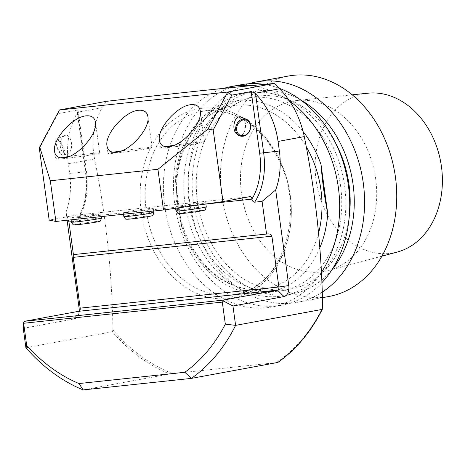 <?xml version="1.0" encoding="UTF-8"?>
<svg xmlns="http://www.w3.org/2000/svg" width="465" height="465" viewBox="0 0 465 465"><rect width="100%" height="100%" fill="white"/><g stroke="black" fill="none" stroke-linecap="round" stroke-linejoin="round"><path stroke-width="0.35" stroke-dasharray="2.33 1.74" d="M175.328 180.042L177.793 204.722L182.048 229.071L175.328 180.042A97.226 75.667 79.6 0 1 223.671 104.038A97.226 75.667 79.6 0 1 303.139 131.671M67.076 220.259L65.984 212.302A56.986 35.718 83.9 0 0 69.669 173.364L68.355 163.785L94.581 158.949C105.95 215.528 112.077 272.548 112.943 330.011L112.315 331.777A178.072 138.582 -100.4 0 0 169.62 373.982L277.756 362.462M94.581 158.949C90.942 139.849 93.482 122.76 102.207 107.677L77.655 112.205L77.329 112.809A71.226 55.434 -100.4 0 0 68.355 163.785M105.944 101.405L102.207 107.677M25.906 347.715L112.315 331.777M23.25 328.331L74.278 318.926A9.974 6.248 83.9 0 0 78.55 314.41A9.974 6.248 83.9 0 0 79.19 311.155M61.955 151.596C58.881 144.778 59.689 139.483 64.368 135.704C71.569 132.194 74.789 151.102 67.442 153.741L66.117 154.049L64.455 153.752L61.955 151.596M39.362 148.521L57.956 113.652L77.393 110.071L85.845 171.777A54.132 33.933 -96.1 0 1 78.12 217.486A2.848 1.784 83.9 0 0 76.086 215.15A2.848 1.784 83.9 0 0 76.004 215.161L49.174 220.114M77.655 112.205L78.091 110.542L77.393 110.071M238.301 135.239C244.549 138.297 248.49 123.115 242.724 118.203L241.172 117.168M71.36 221.706L76.394 221.171A56.986 35.718 83.9 0 0 85.397 171.684L77.329 112.809M65.984 212.302L68.314 220.125M169.62 373.982L83.206 389.914M78.12 217.486L77.771 220.09L76.394 221.171M200.06 203.135A15.136 0.564 172.2 0 1 205.71 202.804A15.136 0.564 172.2 0 1 190.79 205.42A15.136 0.564 172.2 0 1 175.718 206.913A15.136 0.564 172.2 0 1 184.169 205.245A15.136 0.564 172.2 0 1 200.06 203.135M147.632 208.721A15.136 0.564 172.2 0 1 153.281 208.39A15.136 0.564 172.2 0 1 138.361 211.005A15.136 0.564 172.2 0 1 123.289 212.499A15.136 0.564 172.2 0 1 131.746 210.831A15.136 0.564 172.2 0 1 147.632 208.721M95.209 214.307A15.136 0.564 172.2 0 1 100.859 213.976A15.136 0.564 172.2 0 1 85.938 216.591A15.136 0.564 172.2 0 1 70.866 218.085A15.136 0.564 172.2 0 1 79.317 216.417A15.136 0.564 172.2 0 1 95.209 214.307M57.956 113.652L59.433 109.978M113.14 152.282A22.262 0.831 -7.8 0 0 108.02 153.526A22.262 0.831 -7.8 0 0 130.188 151.323A22.262 0.831 -7.8 0 0 152.131 147.481A22.262 0.831 -7.8 0 0 143.819 147.969A22.262 0.831 -7.8 0 0 121.754 150.863M165.569 146.696A22.262 0.831 -7.8 0 0 160.448 147.94A22.262 0.831 -7.8 0 0 182.611 145.737A22.262 0.831 -7.8 0 0 204.554 141.895A22.262 0.831 -7.8 0 0 196.247 142.383A22.262 0.831 -7.8 0 0 174.183 145.278M60.717 157.868A22.262 0.831 -7.8 0 0 55.597 159.111A22.262 0.831 -7.8 0 0 77.76 156.908A22.262 0.831 -7.8 0 0 99.702 153.066A22.262 0.831 -7.8 0 0 91.396 153.555A22.262 0.831 -7.8 0 0 69.332 156.449M60.177 153.345A8.19 2.633 -112.9 0 1 55.87 140.604A8.19 2.633 -112.9 0 1 62.118 146.324A8.19 2.633 -112.9 0 1 61.868 154.799A8.19 2.633 -112.9 0 1 60.177 153.345M60.839 153.601A8.905 2.86 67.1 0 0 62.682 155.182A8.905 2.86 67.1 0 0 63.781 155.287A8.905 2.86 67.1 0 0 62.949 145.975A8.905 2.86 67.1 0 0 56.846 138.89A8.905 2.86 67.1 0 0 56.155 139.756A8.905 2.86 67.1 0 0 60.839 153.601M223.886 88.35A112.077 87.222 -100.4 0 0 166.034 214.098A112.077 87.222 -100.4 0 0 266.73 307.76A112.077 87.222 -100.4 0 0 271.851 307.016A112.077 87.222 -100.4 0 0 321.263 272.566M289.579 101.085A112.077 87.222 -100.4 0 0 250.147 85.752M288.283 76.051A112.077 87.222 -100.4 0 0 222.258 198.811A112.077 87.222 -100.4 0 0 323.803 297.234A112.077 87.222 -100.4 0 0 328.929 296.49M322.135 292.229A112.077 87.222 79.6 0 1 296.763 302.424A112.077 87.222 79.6 0 1 291.636 303.168A112.077 87.222 79.6 0 1 189.604 201.455A112.077 87.222 79.6 0 1 248.769 83.764M375.708 179.124A86.618 67.408 -100.4 0 0 297.042 100.498A86.618 67.408 -100.4 0 0 241.48 193.301A86.618 67.408 -100.4 0 0 320.35 272.025A86.618 67.408 -100.4 0 0 328.395 270.531A86.618 67.408 -100.4 0 0 375.708 179.124M349.296 216.115A97.848 76.15 79.6 0 1 290.962 289.021A97.848 76.15 79.6 0 1 197.41 200.874A97.848 76.15 79.6 0 1 255.477 96.569A97.848 76.15 79.6 0 1 335.974 143.877M331.934 269.776A103.061 80.207 79.6 0 1 249.752 287.736A103.061 80.207 79.6 0 1 193.376 201.304A103.061 80.207 79.6 0 1 300.623 99.94M188.999 202.426A97.848 76.15 79.6 0 1 247.066 98.121A97.848 76.15 79.6 0 1 339.7 180.536A97.848 76.15 79.6 0 1 282.551 290.573A97.848 76.15 79.6 0 1 188.999 202.426M184.965 202.856A103.061 80.207 79.6 0 1 292.625 101.73A103.061 80.207 79.6 0 1 316.834 278.459A103.061 80.207 79.6 0 1 184.965 202.856M321.751 282.836A112.077 87.222 79.6 0 1 281.918 305.162A112.077 87.222 79.6 0 1 276.791 305.906A112.077 87.222 79.6 0 1 174.759 204.193A112.077 87.222 79.6 0 1 241.271 84.717M264.312 84.403A112.077 87.222 79.6 0 1 279.012 88.21M367.966 93.198A80.922 62.978 -100.4 0 0 316.055 179.903A80.922 62.978 -100.4 0 0 389.74 253.454A80.922 62.978 -100.4 0 0 397.255 252.053M318.531 233.192A92.954 72.342 79.6 0 1 265.748 288.695A92.954 72.342 79.6 0 1 176.874 204.955A92.954 72.342 79.6 0 1 232.035 105.869A92.954 72.342 79.6 0 1 306.336 146.917M319.734 248.054A97.226 75.667 79.6 0 1 250.06 292.81A97.226 75.667 79.6 0 1 182.048 229.071M279.081 158.751A96.121 74.807 79.6 0 1 243.393 295.048A96.121 74.807 79.6 0 1 141.238 211.337A96.121 74.807 79.6 0 1 188.017 111.751A96.121 74.807 79.6 0 1 279.081 158.751M322.646 307.667A177.014 137.762 79.6 0 1 276.483 362.531M172.591 373.598A177.014 137.762 79.6 0 1 112.943 330.011M69.669 173.364L85.845 171.777M146.243 210.604A92.954 72.342 79.6 0 1 201.397 111.519A92.954 72.342 79.6 0 1 289.399 189.813A92.954 72.342 79.6 0 1 235.11 294.345A92.954 72.342 79.6 0 1 146.243 210.604M267.747 233.912L73.284 254.634L267.555 233.936M205.879 204.054L78.149 217.661M76.004 215.161L249.833 196.643M78.829 311.283L74.278 318.926M101.411 218.033A15.136 0.564 -7.8 0 0 95.767 218.364A15.136 0.564 -7.8 0 0 79.875 220.468A15.136 0.564 -7.8 0 0 71.418 222.142M94.308 221.706A12.107 0.453 172.2 0 1 91.21 222.909A12.107 0.453 172.2 0 1 74.964 224.636A12.107 0.453 172.2 0 1 94.308 221.706M153.839 212.447A15.136 0.564 -7.8 0 0 148.19 212.778A15.136 0.564 -7.8 0 0 132.298 214.882A15.136 0.564 -7.8 0 0 123.847 216.556M146.731 216.12A12.107 0.453 172.2 0 1 143.639 217.324A12.107 0.453 172.2 0 1 127.387 219.05A12.107 0.453 172.2 0 1 146.731 216.12M206.262 206.861A15.136 0.564 -7.8 0 0 200.613 207.192A15.136 0.564 -7.8 0 0 184.727 209.297A15.136 0.564 -7.8 0 0 176.27 210.971M199.154 210.535A12.107 0.453 172.2 0 1 196.061 211.738A12.107 0.453 172.2 0 1 179.816 213.464A12.107 0.453 172.2 0 1 199.154 210.535M232.035 105.869C196.41 111.152 170.417 157.217 177.799 204.728C181.658 230.483 191.871 251.728 208.43 268.456C217.033 276.855 226.391 282.801 236.511 286.306C246.351 289.654 256.099 290.451 265.748 288.695L235.11 294.345C282.563 288.55 307.499 210.703 277.233 157.089C260.679 124.492 229.001 105.892 201.397 111.519L232.035 105.869M78.091 110.542L86.461 171.626C88.798 190.79 85.856 207.03 77.626 220.34M76.086 215.15L249.92 196.631M80.05 309.992L78.55 314.41M106.979 145.911L108.02 153.526M147.905 116.674L152.131 147.481M159.402 140.325L160.448 147.94M200.334 111.089L204.554 141.895M54.556 151.497L55.597 159.111M95.482 122.26L99.702 153.066M64.368 135.704L56.846 138.89M67.442 153.741L63.781 155.287M61.868 154.799L62.682 155.182M55.87 140.604L56.155 139.756M101.219 216.62L100.859 213.976M71.104 219.829L70.866 218.085M153.642 211.034L153.281 208.39M123.527 214.243L123.289 212.499M205.873 204.007L205.71 202.804M175.898 208.233L175.718 206.913M322.332 297.71L296.763 302.424M282.551 290.573L290.962 289.021M247.066 98.121L255.477 96.569M281.918 305.162L271.851 307.016M352.179 94.819L297.042 100.498M381.928 256.169L328.395 270.531"/><path stroke-width="0.7" d="M321.019 164.523C322.257 180.809 324.494 197.154 327.732 213.545L321.019 164.523A97.226 75.667 79.6 0 0 303.139 131.671M223.002 201.589L249.833 196.643A2.848 1.784 -96.1 0 1 249.92 196.631A2.848 1.784 -96.1 0 1 251.954 198.962A54.132 33.933 83.9 0 0 259.673 153.252L251.222 91.547L231.791 95.133L213.197 129.997L223.002 201.589L163.5 209.982L157.926 169.295L50.313 180.763L55.887 221.45L49.174 220.114L39.362 148.521L39.699 146.987L50.313 180.763M163.5 209.982L55.887 221.45M105.944 101.405L59.433 109.978L227.745 92.047L274.257 83.473C227.054 87.775 170.951 93.75 105.944 101.405M277.814 362.421L277.89 362.433C296.344 349.36 311.19 331.568 322.419 309.062L322.018 309.434L235.604 325.372A178.072 138.582 79.6 0 1 191.347 378.394L277.756 362.462A178.072 138.582 -100.4 0 0 322.018 309.434L322.646 307.667C321.774 250.205 315.654 193.184 304.284 136.605L278.058 141.441A71.226 55.434 -100.4 0 0 255.576 93.814L255.029 93.308L279.581 88.78L274.257 83.473M279.581 88.78C291.956 101.614 300.187 117.558 304.284 136.605M184.843 372.273A170.951 133.042 -100.4 0 0 225.327 324.134L222.311 302.099L23.645 323.268L26.662 345.303A170.951 133.042 -100.4 0 0 78.98 383.555L184.843 372.273L191.347 378.394L83.206 389.914A178.072 138.582 79.6 0 1 25.906 347.715L23.25 328.331L23.384 322.355L24.506 321.303L223.165 300.134L277.489 290.119A2.848 1.784 83.9 0 0 278.866 286.975L271.909 236.197C271.467 234.581 270.084 233.819 267.747 233.912L73.284 254.634L73.243 257.366L80.201 308.138A2.848 1.784 -96.1 0 1 80.05 309.992A2.848 1.784 -96.1 0 1 78.829 311.283L24.506 321.303M79.19 311.155A9.974 6.248 83.9 0 0 79.079 307.917L67.076 220.259M255.576 93.814L263.643 152.694A56.986 35.718 -96.1 0 1 254.634 202.176L262.086 201.386L275.687 189.958A56.986 35.718 83.9 0 0 279.372 151.02L278.058 141.441M275.687 189.958L288.782 285.574A9.974 6.248 -96.1 0 1 283.976 296.583L232.953 305.987L235.604 325.372L225.327 324.134M246.537 119.366L241.172 117.168C235.546 114.396 231.25 127.09 235.784 133.071L238.301 135.239L239.783 135.844A8.905 7.271 -67.7 0 1 236.435 124.853A8.905 7.271 -67.7 0 1 246.537 119.366A8.905 7.271 -67.7 0 1 248.304 120.487A8.905 7.271 -67.7 0 1 249.333 131.514A8.905 7.271 -67.7 0 1 239.783 135.844M251.222 91.547L255.029 93.308M68.314 220.125L68.942 221.962L71.36 221.706M266.567 234.075L262.086 201.386M254.634 202.176C253.204 202.008 252.321 200.996 251.984 199.136L251.954 198.962M68.942 221.962L73.418 254.657M223.165 300.134L223.427 301.041L232.953 305.987M223.427 301.041L222.311 302.099M25.906 347.715L26.662 345.303M23.645 323.268L23.384 322.355M213.197 129.997L208.012 129.055L227.745 92.047L231.791 95.133M208.012 129.055L157.926 169.295M63.804 157.902C77.324 157.158 97.877 134.025 95.482 122.26C94.68 117.558 91.593 115.425 86.234 115.849C72.714 116.599 52.156 139.733 54.556 151.497C55.358 156.199 58.445 158.333 63.804 157.902M168.656 146.731C182.17 145.987 202.728 122.853 200.334 111.089C199.526 106.386 196.445 104.253 191.08 104.683C177.566 105.427 157.007 128.561 159.402 140.325C160.21 145.028 163.296 147.161 168.656 146.731M116.233 152.317C129.747 151.573 150.305 128.439 147.905 116.674C147.103 111.972 144.016 109.839 138.657 110.269C125.143 111.013 104.584 134.147 106.979 145.911C107.787 150.614 110.868 152.747 116.233 152.317M59.433 109.978L39.699 146.987M78.98 383.555L83.206 389.914M121.754 150.863A22.262 0.831 -7.8 0 0 113.14 152.282M174.183 145.278A22.262 0.831 -7.8 0 0 165.569 146.696M69.332 156.449A22.262 0.831 -7.8 0 0 60.717 157.868M248.275 121.214A8.19 6.69 112.3 0 0 236.795 127.067A8.19 6.69 112.3 0 0 245.549 135.007A8.19 6.69 112.3 0 0 248.275 121.214M321.263 272.566A112.077 87.222 -100.4 0 0 289.579 101.085M250.147 85.752A112.077 87.222 -100.4 0 0 231.21 86.577A112.077 87.222 -100.4 0 0 223.886 88.35M322.332 297.71L328.929 296.49A112.077 87.222 -100.4 0 0 394.384 170.457A112.077 87.222 -100.4 0 0 288.283 76.051L256.116 81.98A112.077 87.222 79.6 0 1 358.009 159.437A112.077 87.222 79.6 0 1 322.135 292.229M248.769 83.764A112.077 87.222 79.6 0 1 256.116 81.98M335.974 143.877A97.848 76.15 79.6 0 1 349.296 216.115M300.623 99.94A103.061 80.207 79.6 0 1 331.934 269.776M231.21 86.577L241.271 84.717A112.077 87.222 79.6 0 1 264.312 84.403M279.012 88.21A112.077 87.222 79.6 0 1 346.408 174.352A112.077 87.222 79.6 0 1 321.751 282.836M381.928 256.169L397.255 252.053A80.922 62.978 -100.4 0 0 440.698 161.913A80.922 62.978 -100.4 0 0 367.966 93.198L352.179 94.819M306.336 146.917A92.954 72.342 79.6 0 1 318.531 233.192M327.732 213.545A97.226 75.667 79.6 0 1 319.734 248.054M279.372 151.02L259.673 153.252M283.976 296.583L277.489 290.119L78.829 311.283M79.079 307.917L80.201 308.138L278.866 286.975L288.782 285.574M271.909 236.197L73.243 257.366M251.984 199.136L205.879 204.054M71.104 219.829L71.418 222.142A15.136 0.564 -7.8 0 0 86.496 220.643A15.136 0.564 -7.8 0 0 101.411 218.033L101.219 216.62M123.527 214.243L123.847 216.556A15.136 0.564 -7.8 0 0 138.919 215.057A15.136 0.564 -7.8 0 0 153.839 212.447L153.642 211.034M175.898 208.233L176.27 210.971A15.136 0.564 -7.8 0 0 191.342 209.471A15.136 0.564 -7.8 0 0 206.262 206.861L205.873 204.007M71.418 222.142C72.732 224.421 73.563 225.287 73.918 224.74C74.638 224.874 74.859 224.979 82.84 224.06C94 222.642 100.457 221.381 99.719 221.201C100.178 221.648 100.748 220.59 101.411 218.033M123.847 216.556C125.161 218.835 125.992 219.701 126.346 219.155C127.067 219.288 127.288 219.393 135.263 218.474C146.423 217.056 152.886 215.795 152.142 215.615C152.607 216.062 153.171 215.004 153.839 212.447M176.27 210.971C177.584 213.249 178.415 214.115 178.769 213.569C179.49 213.702 179.711 213.807 187.686 212.889C198.851 211.47 205.309 210.209 204.565 210.029C205.03 210.476 205.594 209.419 206.262 206.861"/></g></svg>

